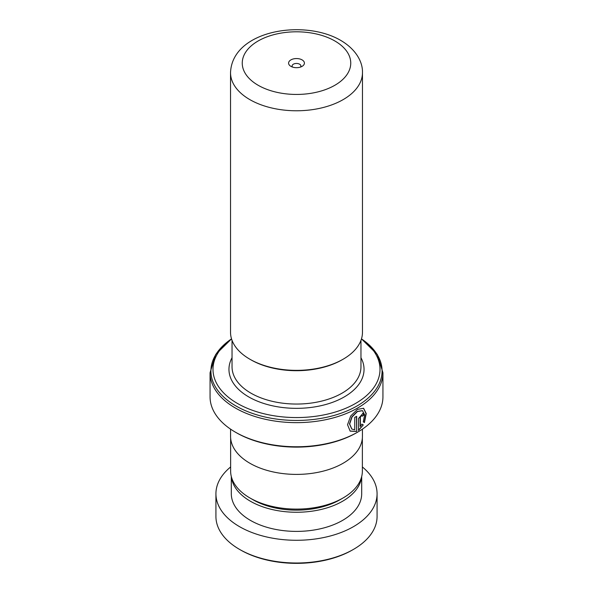 <?xml version="1.0" encoding="UTF-8"?>
<svg xmlns="http://www.w3.org/2000/svg" width="593" height="593" viewBox="0 0 593 593"><rect width="100%" height="100%" fill="white"/><g stroke="black" fill="none" stroke-linecap="round" stroke-linejoin="round"><path stroke-width="0.89" d="M362.367 437.945L362.367 471.079A65.867 38.026 180 0 1 343.08 497.964L340.011 499.736A61.531 35.528 180 0 1 252.989 499.736L249.927 497.964A65.867 38.026 180 0 1 249.92 497.964A65.867 38.026 180 0 1 230.633 471.079L230.633 437.945M343.08 497.964A65.867 38.026 180 0 1 249.927 497.964L252.989 499.736M343.147 359.202L342.109 359.795A64.504 37.24 180 0 1 250.891 359.795L249.853 359.202A65.971 38.085 0 0 0 343.147 359.202A65.971 38.085 0 0 0 362.471 332.265L362.471 72.687A65.971 38.085 180 0 1 321.747 107.874A65.971 38.085 180 0 1 249.853 99.624A65.971 38.085 180 0 1 230.529 72.687L230.529 332.265A65.971 38.085 0 0 0 249.853 359.202L250.891 359.795M302.096 59.893A7.909 4.566 0 0 0 290.904 59.893A7.909 4.566 0 0 0 290.904 66.349L290.904 66.349A7.909 4.566 0 0 0 302.096 66.349A7.909 4.566 0 0 0 302.096 59.893M300.481 67.068A4.396 2.535 0 0 0 300.896 65.993A4.396 2.535 0 0 0 299.606 64.2A4.396 2.535 0 0 0 294.817 63.644A4.396 2.535 0 0 0 292.104 65.993A4.396 2.535 0 0 0 292.519 67.068M231.581 339.026A83.509 48.211 0 0 0 237.452 403.44A83.509 48.211 0 0 0 352.361 405.189A83.509 48.211 0 0 0 361.419 339.026M357.623 432.149L356.586 432.749A84.969 49.056 180 0 1 236.414 432.749L235.377 432.149A86.437 49.901 0 0 0 357.623 432.149A86.437 49.901 0 0 0 382.937 396.865L382.937 372.738A86.437 49.901 180 0 1 329.582 418.843A86.437 49.901 180 0 1 235.377 408.021A86.437 49.901 180 0 1 210.063 372.738L210.063 396.865A86.437 49.901 0 0 0 235.377 432.149L236.414 432.749M356.675 431.467L356.675 416.33A86.437 49.901 180 0 1 354.74 417.383L354.74 429.769L351.827 429.058L349.662 423.988L352.101 416.894L357.49 411.527L362.516 410.697L364.636 414.841L363.264 421.868L364.45 422.557L366.237 413.536L363.613 408.273L357.446 409.385L350.693 415.982L347.542 424.714L350.166 431.126L356.675 431.467L356.467 416.442M360.374 426.515L360.374 417.383C360.967 415.604 361.56 415.219 362.138 416.234A86.437 49.901 180 0 0 363.835 415.056L363.012 413.232L358.55 418.502L358.55 430.385L363.272 424.936L362.056 424.232L360.159 426.404L360.159 417.272C360.752 415.493 361.337 415.107 361.915 416.123M361.737 415.589L362.138 416.234M362.427 429.139L362.427 436.337A65.927 38.063 180 0 1 321.732 471.502A65.927 38.063 180 0 1 249.883 463.252A65.927 38.063 180 0 1 230.573 436.337L230.573 429.139M362.108 415.99A86.148 49.738 180 0 0 363.605 414.944L363.835 415.056M363.605 414.944L362.901 413.18M358.342 430.266L363.272 424.936M363.042 424.833L361.834 424.121M364.228 422.431L366.007 413.514L363.487 408.221M350.078 431.059L356.467 431.348M351.738 428.991L349.485 423.869L351.901 416.783L357.268 411.416L362.397 410.638M353.48 549.377L352.442 549.978A79.114 45.676 180 0 1 242.404 551.008A79.114 45.676 180 0 1 240.558 549.978L239.52 549.377A80.574 46.521 0 0 0 241.403 550.43A80.574 46.521 0 0 0 353.48 549.377A80.574 46.521 0 0 0 377.074 516.488L377.074 493.754A80.574 46.521 0 0 0 362.367 466.958M231.433 477.002A65.193 37.641 0 0 0 251.921 502.078A65.193 37.641 0 0 0 320.509 509.609A65.193 37.641 0 0 0 361.567 477.002M231.307 476.505L231.307 493.754A65.193 37.641 0 0 0 251.921 521.217A65.193 37.641 0 0 0 322.422 528.296A65.193 37.641 0 0 0 361.693 493.754L361.693 476.505M230.633 466.958A80.574 46.521 0 0 0 215.926 493.754A80.574 46.521 0 0 0 241.403 527.703A80.574 46.521 0 0 0 328.537 536.443A80.574 46.521 0 0 0 377.074 493.754M215.926 493.754L215.926 516.488A80.574 46.521 0 0 0 239.52 549.377M360.959 340.36L360.959 366.837A64.459 37.218 180 0 1 321.169 401.216A64.459 37.218 180 0 1 250.921 393.152A64.459 37.218 180 0 1 232.041 366.837L232.041 340.36M258.14 85.266A54.245 31.318 0 0 0 334.86 85.266A54.245 31.318 0 0 0 334.86 40.976A54.245 31.318 0 0 0 258.14 40.976A54.245 31.318 0 0 0 258.14 85.266M360.959 357.705A67.543 38.997 180 0 1 331.472 402.714A67.543 38.997 180 0 1 248.741 396.925A67.543 38.997 180 0 1 232.041 357.705M210.063 372.738L215.696 354.451L231.529 338.877A85.577 49.412 0 0 0 235.984 405.983A85.577 49.412 0 0 0 354.651 407.295A85.577 49.412 0 0 0 361.463 338.877L377.304 354.451L382.937 372.738M362.471 72.687C362.857 62.228 356.185 49.427 340.716 40.391C303.749 18.687 232.108 30.384 230.529 72.687"/></g></svg>
